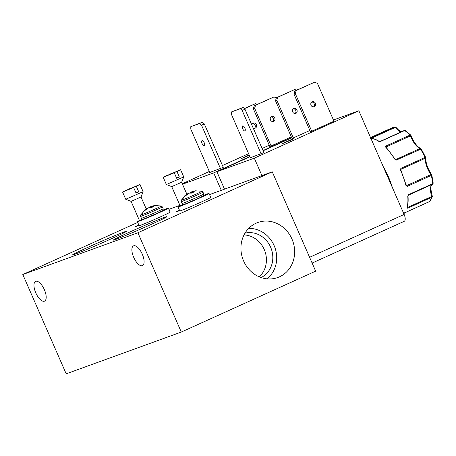 <?xml version="1.0" encoding="UTF-8"?>
<svg xmlns="http://www.w3.org/2000/svg" width="456" height="456" viewBox="0 0 456 456"><rect width="100%" height="100%" fill="white"/><g stroke="black" fill="none" stroke-linecap="round" stroke-linejoin="round"><path stroke-width="0.68" d="M181.271 200.258L181.209 201.649A11.873 0.353 156.4 0 0 182.275 201.341A11.873 0.353 156.4 0 0 196.792 195.191A11.873 0.353 156.4 0 0 202.966 192.141L201.9 191.246A11.263 0.336 156.4 0 1 194.142 195.008A11.263 0.336 156.4 0 1 182.286 199.984A11.263 0.336 156.4 0 1 181.271 200.258L186.886 194.005M140.636 215.004L140.573 216.395A11.873 0.353 156.4 0 0 141.645 216.087A11.873 0.353 156.4 0 0 156.163 209.931A11.873 0.353 156.4 0 0 162.33 206.887L161.27 205.992A11.263 0.336 156.4 0 1 153.507 209.749A11.263 0.336 156.4 0 1 141.651 214.73A11.263 0.336 156.4 0 1 140.636 215.004L146.251 208.751M193.008 191.32L193.327 192.272L193.008 191.32L194.467 191.748L191.497 193.093L189.035 193.116L186.105 195.379L184.68 195.898L187.251 193.766L186.726 194.119L186.954 194.575M187.336 193.72L187.536 194.085L187.336 193.72M193.053 191.457L191.058 192.027L190.021 192.831M152.378 206.066L152.697 207.018L152.378 206.066L153.832 206.494L150.868 207.839L148.656 207.754L145.47 210.125L144.045 210.643L146.615 208.512L146.091 208.865L146.319 209.321M146.701 208.46L146.906 208.831L146.701 208.46M152.424 206.203L150.429 206.773L149.391 207.571M370.728 137.98L394.776 127.076A1.083 0.975 -95 0 1 395.067 126.996L395.067 126.996A1.083 0.975 -95 0 1 395.831 127.309M256.078 223.212A29.258 26.528 70.1 0 0 242.877 259.145A29.258 26.528 70.1 0 0 276.136 278.04A29.258 26.528 70.1 0 0 279.494 276.815A29.258 26.528 70.1 0 0 291.994 239.132A29.258 26.528 70.1 0 0 256.221 223.149A29.258 26.528 70.1 0 0 256.078 223.212M87.843 247.351A29.258 0.866 -23.6 0 0 72.635 254.853A29.258 0.866 -23.6 0 0 111.053 238.927A29.258 0.866 -23.6 0 0 126.261 231.426A29.258 0.866 -23.6 0 0 87.843 247.351M128.478 232.606A29.258 0.866 -23.6 0 0 113.27 240.112A29.258 0.866 -23.6 0 0 151.683 224.187A29.258 0.866 -23.6 0 0 166.89 216.685A29.258 0.866 -23.6 0 0 128.478 232.606M133.642 245.807A10.841 4.56 -114.4 0 0 133.505 245.864A10.841 4.56 -114.4 0 0 133.756 257.458A10.841 4.56 -114.4 0 0 142.323 265.666A10.841 4.56 -114.4 0 0 142.46 265.609A10.841 4.56 -114.4 0 0 142.209 254.015A10.841 4.56 -114.4 0 0 133.642 245.807M35.739 281.329A10.841 4.56 -114.4 0 0 35.602 281.386A10.841 4.56 -114.4 0 0 35.847 292.98A10.841 4.56 -114.4 0 0 44.414 301.194A10.841 4.56 -114.4 0 0 44.551 301.137A10.841 4.56 -114.4 0 0 44.306 289.537A10.841 4.56 -114.4 0 0 35.739 281.329M179.43 210.17A11.275 0.336 -23.6 0 0 176.324 211.795A11.275 0.336 -23.6 0 0 177.344 211.504A11.275 0.336 -23.6 0 0 179.624 210.615M138.795 224.916A11.275 0.336 -23.6 0 0 135.694 226.535A11.275 0.336 -23.6 0 0 136.709 226.244A11.275 0.336 -23.6 0 0 138.989 225.361A11.166 0.331 156.4 0 1 136.8 226.204A11.166 0.331 156.4 0 1 135.791 226.495A11.166 0.331 156.4 0 1 138.795 224.922M179.618 210.615A11.166 0.331 156.4 0 1 177.43 211.464A11.166 0.331 156.4 0 1 176.426 211.749A11.166 0.331 156.4 0 1 179.43 210.176M293.721 108.437A2.713 2.457 70.1 0 0 295.887 113.401A2.713 2.457 70.1 0 0 293.721 108.437M312.166 101.739A2.713 2.457 70.1 0 0 314.178 106.772A2.713 2.457 70.1 0 0 312.326 101.677A2.713 2.457 70.1 0 0 312.166 101.739M242.695 125.919A2.713 1.14 -114.4 0 0 242.66 125.93A2.713 1.14 -114.4 0 0 242.723 128.831A2.713 1.14 -114.4 0 0 244.866 130.883A2.713 1.14 -114.4 0 0 244.9 130.866A2.713 1.14 -114.4 0 0 244.838 127.971A2.713 1.14 -114.4 0 0 242.695 125.919M290.449 140.311L281.905 143.857L291.008 139.701L293.829 138.647L290.449 140.311M253.183 128.05A2.713 2.457 70.1 0 0 256.449 124.733A2.713 2.457 70.1 0 0 251.769 124.813M249.301 155.291L241.275 158.597L249.158 154.954M202.065 140.659A2.713 1.14 -114.4 0 0 202.031 140.676A2.713 1.14 -114.4 0 0 202.093 143.572A2.713 1.14 -114.4 0 0 204.237 145.624A2.713 1.14 -114.4 0 0 204.271 145.612A2.713 1.14 -114.4 0 0 204.208 142.711A2.713 1.14 -114.4 0 0 202.065 140.659M271.531 116.485A2.713 2.457 70.1 0 0 273.703 121.45A2.713 2.457 70.1 0 0 271.531 116.485M186.8 194.062L181.648 182.269L171.718 186.612L166.36 184.515L163.214 177.31L166.856 175.469L174.272 172.778L163.214 177.31M146.165 208.808L141.012 197.015L131.083 201.358L125.725 199.255L122.578 192.056L126.226 190.215L133.636 187.524L122.578 192.056M181.648 182.275L183.745 176.928L166.366 184.52M141.012 197.015L143.11 191.668L125.736 199.261M383.222 166.582A41.741 17.567 65.6 0 1 392.342 187.462M404.17 213.305A0.541 0.484 -135.4 0 1 403.97 213.482L405.384 212.496L429.569 201.535A1.083 0.963 39.7 0 0 429.883 201.295L429.495 201.592A1.083 0.456 -114.4 0 0 429.569 201.535A41.741 17.567 -114.4 0 0 431.821 197.254L407.635 208.215L407.026 207.668A0.541 0.439 15.1 0 0 407.254 207.412L407.254 207.412C408.091 204.277 408.342 200.532 408.012 196.171L408.012 196.171A0.541 0.319 -4.4 0 1 407.772 196.468L408.542 194.661L432.727 183.694A1.083 0.61 -5.9 0 0 433.2 183.118L431.798 174.939A1.083 0.422 166.9 0 1 431.308 175.435L407.128 186.401L405.851 185.25L406.022 184.942L406.741 185.552A1.083 0.456 65.6 0 1 407.128 186.401L406.45 185.609A0.541 0.302 -54.6 0 1 406.353 186.082M405.851 185.25A41.741 17.567 -114.4 0 0 400.636 170.396L400.818 168.424L425.579 157.212L421.23 148.964L396.401 160.05L394.639 159.03L395.432 159.771M394.639 159.03A41.741 17.567 -114.4 0 0 385.907 147.47L385.582 146.729L385.833 146.062L410.018 135.096A1.083 0.65 -44.9 0 1 410.77 135.124L405.407 130.553A1.083 0.804 124.9 0 0 404.66 130.53L380.475 141.491L378.634 141.263A0.541 0.41 -57.4 0 1 378.999 141.274L378.999 141.274C376 139.359 373.219 138.39 370.648 138.373M169.638 174.46L180.599 169.717L176.956 171.559L179.345 177.025L176.654 178.239L174.272 172.778M129.002 189.206L139.969 184.458L136.327 186.304L138.709 191.765L136.025 192.985L133.636 187.524M137.706 222.42L22.8 274.518L66.188 373.823L181.288 332.059L315.649 271.143L272.26 171.838L209.538 194.598M179.898 205.354L168.902 209.344M181.288 332.059L137.906 232.754L272.26 171.838M22.8 274.518L137.906 232.754M178.022 206.956L179.761 210.928A16.912 0.502 -23.6 0 0 195.459 204.619A16.912 0.502 -23.6 0 0 210.757 197.385L209.019 193.412A16.912 0.502 156.4 0 1 193.726 200.646A16.912 0.502 156.4 0 1 178.022 206.956A16.912 0.502 156.4 0 1 182.993 204.379M137.393 221.701L139.126 225.674A16.912 0.502 -23.6 0 0 154.823 219.359A16.912 0.502 -23.6 0 0 170.122 212.131L168.389 208.158A16.912 0.502 156.4 0 1 153.091 215.392A16.912 0.502 156.4 0 1 137.393 221.701A16.912 0.502 156.4 0 1 142.357 219.125M203.758 195.31A16.912 0.502 156.4 0 1 209.019 193.412M163.123 210.051A16.912 0.502 156.4 0 1 168.389 208.158M202.042 196.325C207.793 194.193 189.799 202.35 185.005 204.049M161.407 211.065C167.164 208.933 149.163 217.096 144.37 218.789M224.512 189.166L216.896 171.735L254.305 158.158L261.921 175.588M182.497 184.213L213.676 172.904L221.291 190.334M291.703 137.815L263.112 150.782M249.939 156.75L216.896 171.735M404.153 221.337A6.504 2.736 -114.4 0 0 404.238 221.302A6.504 2.736 -114.4 0 0 404.13 214.44L309.601 257.304M254.305 158.158L358.838 110.768L404.13 214.44M309.88 130.496L291.994 138.481L275.475 100.668L276.809 100.183L277.789 97.213L296.2 88.869L297.933 89.632M333.991 121.233L310.445 131.79L293.92 93.976L295.254 93.491L296.235 90.522L314.646 82.177L317.467 83.419L333.991 121.233M240.346 108.705L243.128 107.451L244.957 109.223L263.91 152.6L250.384 157.759L231.431 114.382L231.426 111.948L240.346 108.705L242.182 110.483L261.128 153.86M358.838 110.768L333.444 119.979M248.6 153.683L222.482 165.522M209.31 171.496L182.292 183.745M213.676 172.904L249.837 156.511M263.004 150.537L291.601 137.575M269.245 145.242L262.109 148.474M199.717 123.451L202.492 122.191L204.322 123.969L223.275 167.341L209.749 172.505L190.796 129.128L190.79 126.688L199.717 123.451L201.546 125.229L220.499 168.6M291.31 136.908L269.81 146.536L253.291 108.716L254.625 108.237L255.599 105.268L274.016 96.917L276.37 97.96M296.2 88.869L276.456 97.698L275.475 100.668M293.254 108.722A2.713 2.457 -109.9 0 1 295.026 113.601M293.328 137.997L276.809 100.183M314.646 82.177L294.901 91.006L293.92 93.976M311.699 102.024A2.713 2.457 -109.9 0 1 313.471 106.903M311.773 131.305L295.254 93.491M243.128 107.451L231.426 111.948M244.393 108.676L255.571 103.609L257.304 104.378M255.571 103.609L244.308 108.596M252.618 123.462A2.713 2.457 -109.9 0 1 254.391 128.341M202.492 122.191L190.79 126.688M274.016 96.917L254.271 105.752L253.291 108.716M271.069 116.77A2.713 2.457 -109.9 0 1 272.836 121.649M271.143 146.051L254.625 108.237M276.456 97.698L277.789 97.213M294.901 91.006L296.235 90.522M244.957 109.223L242.182 110.483M204.322 123.969L201.546 125.229M254.271 105.752L255.599 105.268M193.099 191.275L195.379 190.807L201.9 191.246M152.464 206.021L154.749 205.553L161.27 205.992M404.557 213.015L403.799 213.682M378.999 141.274L380.082 141.445A0.541 0.49 70.1 0 0 380.167 141.411A1.083 0.456 65.6 0 1 380.167 141.411A1.083 0.456 65.6 0 1 380.156 141.417A1.083 0.456 65.6 0 1 380.475 141.491L379.951 141.457M385.582 146.729A0.541 0.393 5.2 0 1 386.055 146.975L385.833 146.062A1.083 0.456 65.6 0 1 386.3 146.832L410.485 135.871L411.016 135.512L410.77 135.124M385.907 147.47A0.541 0.314 -43.3 0 1 386.335 147.647L386.3 146.832A14.364 6.048 65.6 0 0 386.756 147.989M421.127 148.924A1.083 0.895 112.5 0 0 420.056 148.542L395.871 159.503A1.083 0.456 65.6 0 1 396.401 160.05L394.964 158.979L386.124 147.254M395.551 159.52L395.551 159.52A0.541 0.45 112.5 0 0 395.871 159.503A14.364 6.048 65.6 0 1 395.044 159.093M421.19 149.112L420.711 148.513C417.063 146.701 413.831 142.369 411.016 135.512M400.471 169.319L400.795 169.501L400.818 168.424A1.083 0.456 65.6 0 1 401.023 169.267L425.209 158.3A1.083 0.747 1.9 0 0 425.682 157.708L425.579 157.212M400.875 170.282L400.795 169.501L400.875 170.282M400.636 170.396L400.921 170.259L406.25 185.375M425.682 157.708C425.756 163.18 427.739 168.794 431.621 174.551A1.083 0.427 144.1 0 1 431.638 174.779A1.083 0.422 166.9 0 1 431.798 174.939L431.621 174.551A1.083 0.427 144.1 0 0 430.92 174.585L406.741 185.552A14.364 6.048 65.6 0 1 405.931 184.372M407.966 195.499L408.297 195.248L408.012 196.171M408.137 195.464L408.542 194.661A1.083 0.456 65.6 0 1 408.388 195.179L432.573 184.213A1.083 0.986 64.6 0 0 432.596 184.201L433.2 183.118M407.122 208.135A0.541 0.49 -61.4 0 0 407.328 207.611L407.179 207.07M407.635 208.215L407.567 207.457A1.083 0.456 65.6 0 1 407.635 208.215M432.231 196.194A1.083 0.895 -161.9 0 1 431.821 197.254A1.083 0.456 -114.4 0 0 431.752 196.496L407.567 207.457A14.364 6.048 65.6 0 1 407.39 206.893M404.643 212.718L405.384 212.496L404.632 212.969M176.956 171.559L169.546 174.249M136.327 186.304L128.911 188.995M370.774 138.082A1.083 0.456 65.6 0 1 371.104 138.379L395.289 127.418A1.083 0.496 -38.3 0 1 396.013 127.406L395.067 126.996L392.838 127.486L370.546 137.564M432.14 196.029L431.752 196.496A14.364 6.048 -114.4 0 1 432.573 184.213A1.083 0.456 -114.4 0 0 432.727 183.694A41.741 17.567 -114.4 0 0 431.308 175.435A1.083 0.456 -114.4 0 0 430.92 174.585A14.364 6.048 -114.4 0 1 425.209 158.3A1.083 0.456 -114.4 0 0 425.003 157.457A41.741 17.567 -114.4 0 0 420.586 149.083A1.083 0.456 -114.4 0 0 420.056 148.542A14.364 6.048 -114.4 0 1 410.485 135.871A1.083 0.456 -114.4 0 0 410.018 135.096A41.741 17.567 -114.4 0 0 404.66 130.53A1.083 0.456 -114.4 0 0 404.352 130.45A1.083 0.456 -114.4 0 0 404.335 130.456A1.083 0.456 -114.4 0 0 404.324 130.462M179.345 177.025L176.563 178.028M138.709 191.765L135.934 192.774M259.225 276.82A23.746 21.529 70.1 0 0 264.868 251.074A23.746 21.529 70.1 0 0 244.023 234.931M261.128 277.556A23.746 21.529 70.1 0 0 271.252 248.754A23.746 21.529 70.1 0 0 245.014 233.147M266.982 278.844A27.993 25.376 70.1 0 0 274.871 247.443A27.993 25.376 70.1 0 0 248.68 228.41M183.09 203.205A11.873 0.353 156.4 0 1 182.018 203.507C184.104 205.251 182.885 204.339 184.914 204.088L199.511 197.83C204.22 195.151 203.598 196.798 203.775 194.005A11.873 0.353 156.4 0 1 197.608 197.049A11.873 0.353 156.4 0 1 183.09 203.205M142.454 217.945A11.873 0.353 156.4 0 1 141.388 218.253C143.469 219.991 142.249 219.079 144.278 218.829L158.876 212.576C163.59 209.891 162.963 211.544 163.145 208.745A11.873 0.353 156.4 0 1 156.972 211.789A11.873 0.353 156.4 0 1 142.454 217.945M182.286 199.984A18.417 16.701 -109.9 0 1 185.182 195.732M141.651 214.73A18.417 16.701 -109.9 0 1 144.546 210.478M401.166 131.892A14.364 6.048 -114.4 0 1 395.289 127.418A1.083 0.456 -114.4 0 0 394.776 127.076A41.741 17.567 -114.4 0 0 392.776 127.509A41.741 17.567 -114.4 0 0 392.245 127.726M407.026 207.668A41.741 17.567 -114.4 0 0 407.772 196.468M378.634 141.263A41.741 17.567 -114.4 0 0 370.922 138.424M186.863 194.661L186.629 194.193M190.545 192.877L190.386 192.432M146.228 209.401L145.994 208.933M149.91 207.622L149.756 207.172M429.484 201.598A1.083 0.456 -114.4 0 0 429.495 201.592L405.31 212.559A1.083 0.456 65.6 0 1 405.298 212.564A1.083 0.456 65.6 0 0 405.384 212.496M190.642 192.894L190.46 192.375M150.013 207.634L149.83 207.121M401.041 170.527A14.364 6.048 65.6 0 1 401.023 169.267A0.541 0.376 1.9 0 0 400.795 169.501M187.462 194.153L187.251 193.766M191.48 193.087L191.058 192.027M146.826 208.894L146.615 208.512M150.85 207.833L150.429 206.773M191.737 192.991L191.309 191.925M151.101 207.731L150.679 206.665M192.637 192.586L192.198 191.64M152.002 207.332L151.563 206.38M192.768 192.529L192.341 191.6M152.133 207.269L151.705 206.346M193.127 191.434L193.401 192.238M152.498 206.18L152.766 206.984M193.087 191.423L193.367 192.255M152.452 206.163L152.737 206.995M405.407 130.553L404.335 130.456L380.07 141.44M202.966 192.141L203.775 194.005M162.33 206.887L163.145 208.745M183.745 176.917L180.599 169.717M143.11 191.662L139.969 184.458M312.121 263.066L404.238 221.302M181.209 201.649L182.018 203.507M140.573 216.395L141.388 218.253M180.086 205.776L171.712 186.612M139.456 220.522L131.083 201.352M432.584 184.207L431.41 185.666C430.475 186.339 430.766 189.816 432.271 196.091L429.883 201.295M396.013 127.406L399.046 130.49L401.434 131.773"/></g></svg>
